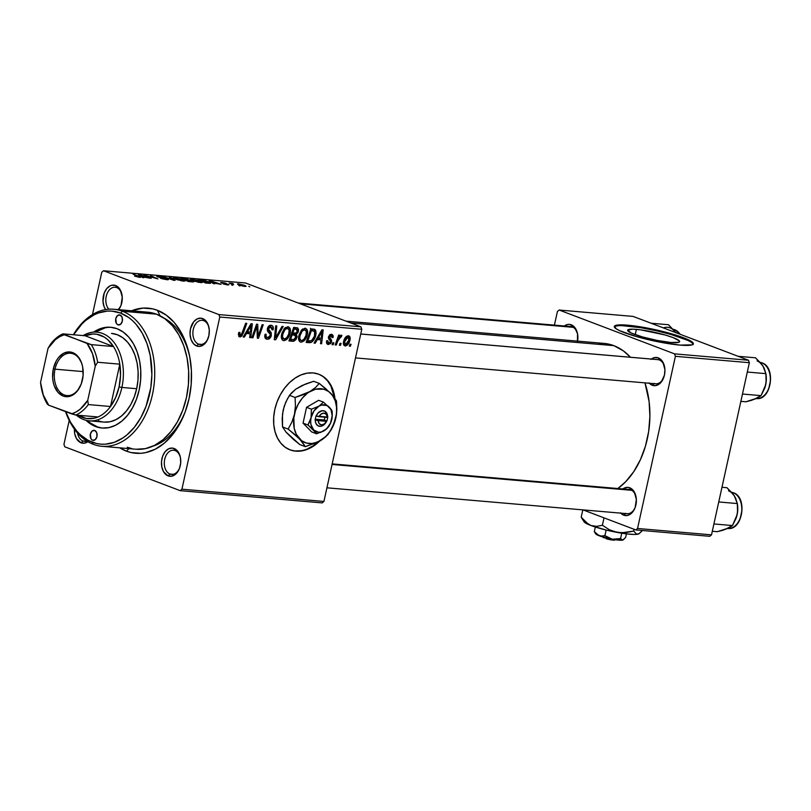 <?xml version="1.0" encoding="UTF-8"?>
<svg xmlns="http://www.w3.org/2000/svg" width="811" height="811" viewBox="0 0 811 811"><rect width="100%" height="100%" fill="white"/><g stroke="black" fill="none" stroke-linecap="round" stroke-linejoin="round"><path stroke-width="1.22" d="M636.392 329.367A26.621 3.7 -167.6 0 1 664.675 334.862A26.621 3.7 -167.6 0 1 679.638 341.634A26.621 3.7 -167.6 0 1 670.9 342.475L657.174 340.438L642.261 336.879L631.181 332.997L627.684 330.097L632.925 329.165L640.518 329.824L665.03 334.963L673.11 337.599L679.415 340.955L678.807 342.303L670.9 342.475A26.621 3.7 -167.6 0 1 642.606 336.981A26.621 3.7 -167.6 0 1 627.643 330.209A26.621 3.7 -167.6 0 1 636.392 329.367L635.236 334.639L636.392 329.367M693.141 344.199A40.459 5.626 12.4 0 0 669.126 333.96A40.459 5.626 12.4 0 0 627.42 325.961L627.592 325.181A40.459 5.626 -167.6 0 1 670.585 333.534A40.459 5.626 -167.6 0 1 693.324 343.823A40.459 5.626 -167.6 0 1 680.034 345.101L659.181 342.009L636.513 336.595L619.685 330.695L616.451 328.972L614.353 326.296L618.266 324.958L633.878 325.87L648.455 328.273L671.113 333.686L683.399 337.69L692.979 342.789L693.273 343.986L692.057 344.837L680.034 345.101A40.459 5.626 -167.6 0 1 637.04 336.747A40.459 5.626 -167.6 0 1 614.302 326.448A40.459 5.626 -167.6 0 1 627.592 325.181L627.42 325.961A40.459 5.626 12.4 0 0 614.312 326.863M289.77 449.76A40.459 29.155 110.8 0 0 295.275 450.967L295.802 451.169A40.459 29.155 -69.2 0 1 290.034 449.862A40.459 29.155 -69.2 0 1 275.831 405.551A40.459 29.155 -69.2 0 1 313.005 372.918A40.459 29.155 -69.2 0 1 318.774 374.226A40.459 29.155 -69.2 0 1 334.913 398.302L333.777 392.423L331.405 386.178L327.989 380.927L323.67 376.872L318.611 374.165L313.005 372.918L307.065 373.172L301.023 374.915L295.123 378.088L289.568 382.569L284.58 388.185L280.363 394.714L277.068 401.901L274.817 409.494L273.702 417.168L273.773 424.66L275.02 431.655L277.403 437.91L280.809 443.161L285.127 447.216L290.196 449.923L295.802 451.169L301.733 450.916L307.774 449.172L313.685 445.989L319.676 441.083A40.459 29.155 -69.2 0 1 295.802 451.169L295.275 450.967A40.459 29.155 110.8 0 0 318.034 441.954M323.143 376.669L327.472 380.724L330.878 385.975L334.304 397.441A40.459 29.155 110.8 0 0 318.51 374.124M118.001 309.609A12.135 8.242 -85.1 0 0 121.163 304.946A12.135 8.242 94.9 0 1 118.001 309.609M118.578 309.721L121.032 305.311L122.248 297.191L120.221 289.77L117.362 286.465L115.628 285.523L116.683 287.601A12.135 8.242 -85.1 0 0 106.839 294.241A12.135 8.242 -85.1 0 0 108.846 309.204A12.135 8.242 94.9 0 1 106.494 295.316A12.135 8.242 94.9 0 1 115.142 287.256A12.135 8.242 94.9 0 1 116.683 287.601A12.135 8.242 94.9 0 1 122.015 295.042A12.135 8.242 -85.1 0 0 116.683 287.601L115.628 285.523A14.162 9.62 94.9 0 1 121.944 294.626A14.162 9.62 94.9 0 1 121.021 305.331A14.162 9.62 94.9 0 1 118.619 309.67M198.563 344.148A12.135 8.242 -85.1 0 0 208.204 338.005A12.135 8.242 94.9 0 1 200.104 344.503A12.135 8.242 94.9 0 1 198.563 344.148L201.675 344.422L198.563 344.148A12.135 8.242 94.9 0 1 193.069 330.553A12.135 8.242 94.9 0 1 202.182 320.315A12.135 8.242 94.9 0 1 203.723 320.669L202.679 318.591A14.162 9.62 94.9 0 1 208.995 327.695A14.162 9.62 94.9 0 1 208.072 338.4A14.162 9.62 94.9 0 1 196.657 345.983L198.563 344.148L196.657 345.983L198.502 346.398L202.263 345.608L204.027 344.432L206.987 340.742L208.843 335.774L209.299 330.259L208.285 325.069L204.413 319.534L200.824 318.176L197.073 318.956L193.707 321.774L190.484 328.8L190.038 334.304L191.051 339.505L193.373 343.6L196.657 345.983A14.162 9.62 94.9 0 1 190.484 328.8A14.162 9.62 94.9 0 1 202.679 318.591L203.723 320.669A12.135 8.242 94.9 0 1 209.066 328.11A12.135 8.242 -85.1 0 0 203.723 320.669A12.135 8.242 -85.1 0 0 193.282 329.418A12.135 8.242 -85.1 0 0 198.563 344.148M170.006 474.06A12.135 8.242 -85.1 0 0 179.647 467.917A12.135 8.242 94.9 0 1 171.537 474.405A12.135 8.242 94.9 0 1 170.006 474.06L173.118 474.323L170.006 474.06A12.135 8.242 94.9 0 1 164.501 460.455A12.135 8.242 94.9 0 1 173.625 450.227A12.135 8.242 94.9 0 1 175.166 450.581L174.112 448.493A14.162 9.62 94.9 0 1 180.427 457.607A14.162 9.62 94.9 0 1 179.505 468.302A14.162 9.62 94.9 0 1 168.09 475.885L170.006 474.06L168.09 475.885L171.831 476.179L177.062 472.691L179.515 468.282L180.691 462.939L180.407 457.475L178.704 452.741L175.845 449.436L172.267 448.077L168.506 448.868L165.15 451.686L162.687 456.096L161.511 461.439L161.805 466.903L163.498 471.637L168.09 475.885A14.162 9.62 94.9 0 1 161.926 458.702A14.162 9.62 94.9 0 1 174.112 448.493L175.166 450.581A12.135 8.242 94.9 0 1 180.498 458.012A12.135 8.242 -85.1 0 0 175.166 450.581A12.135 8.242 -85.1 0 0 164.714 459.33A12.135 8.242 -85.1 0 0 170.006 474.06M82.955 440.991A12.135 8.242 -85.1 0 0 86.807 441.062A12.135 8.242 94.9 0 1 84.496 441.346A12.135 8.242 94.9 0 1 82.955 440.991L86.067 441.255L82.955 440.991A12.135 8.242 94.9 0 1 77.511 433.023A12.135 8.242 -85.1 0 0 82.955 440.991L81.049 442.816L82.955 440.991M87.852 441.711A14.162 9.62 94.9 0 1 81.049 442.816L84.79 443.11L88.419 441.275M625.616 513.343A12.135 8.242 -85.1 0 0 635.266 507.199A12.135 8.242 94.9 0 1 627.156 513.698M332.196 463.902L629.245 489.509A12.135 8.242 94.9 0 1 630.776 489.864A12.135 8.242 94.9 0 1 636.118 497.295A12.135 8.242 -85.1 0 0 630.776 489.864L629.731 487.776A14.162 9.62 94.9 0 1 636.047 496.89A14.162 9.62 94.9 0 1 635.125 507.595A14.162 9.62 94.9 0 1 623.71 515.167L625.403 513.545L623.71 515.167L627.45 515.461L629.316 514.803L632.681 511.984L635.135 507.564L636.351 499.454L634.324 492.024L631.465 488.729L627.886 487.36L624.125 488.151L622.361 489.327M298.326 303.05L570.762 326.539A12.135 8.242 94.9 0 1 572.292 326.894A12.135 8.242 94.9 0 1 577.635 334.325A12.135 8.242 -85.1 0 0 572.292 326.894L571.248 324.805A14.162 9.62 94.9 0 1 577.564 333.919A14.162 9.62 94.9 0 1 577.584 341.117M654.183 383.441A12.135 8.242 -85.1 0 0 663.824 377.297A12.135 8.242 94.9 0 1 655.714 383.785M360.753 333.99L657.802 359.608A12.135 8.242 94.9 0 1 659.343 359.962A12.135 8.242 94.9 0 1 664.675 367.393A12.135 8.242 -85.1 0 0 659.343 359.962L658.289 357.874A14.162 9.62 94.9 0 1 664.604 366.988A14.162 9.62 94.9 0 1 663.682 377.683A14.162 9.62 94.9 0 1 652.267 385.266L653.97 383.644L652.267 385.266L656.008 385.56L661.239 382.072L664.462 375.057L664.908 369.552L662.881 362.122L660.022 358.817L658.289 357.874L654.548 357.58L650.919 359.425M152.691 446.263A66.755 45.335 -85.1 0 0 185.496 411.005A66.755 45.335 94.9 0 1 152.691 446.263M190.038 358.32A66.755 45.335 -85.1 0 0 163.751 317.963A66.755 45.335 94.9 0 1 190.038 358.32M126.374 451.129L129 448.625L126.374 451.129L131.078 452.548L140.739 453.308L145.615 452.629L155.205 449.223L164.278 443.181L172.5 434.737L179.535 424.214L185.131 412.029L189.054 398.627L191.173 384.546L191.386 370.313L189.703 356.475L186.185 343.58L180.954 332.104L174.223 322.494L166.255 315.124L157.344 310.268A72.818 49.461 94.9 0 1 189.825 357.114A72.818 49.461 94.9 0 1 185.08 412.16A72.818 49.461 94.9 0 1 126.374 451.129A72.818 49.461 94.9 0 1 119.754 447.824L126.374 451.129M160.142 315.824L157.344 310.268L152.64 308.849L142.979 308.099L131.575 310.785A72.818 49.461 94.9 0 1 157.344 310.268L160.142 315.824M598.66 343.357L603.789 343.377L613.826 345.648A76.863 52.208 -85.1 0 1 630.482 357.245L623.223 350.768L613.826 345.648L350.747 322.96L613.826 345.648A76.863 52.208 -85.1 0 0 604.083 343.408L345.983 321.146M323.934 501.441L181.928 489.195L219.781 317.03L361.787 329.276L323.934 501.441L322.2 502.901L180.184 490.655L322.2 502.901L323.934 501.441L361.787 329.276L360.905 326.823L245.551 282.998L103.534 270.752L218.899 314.577L360.905 326.823L361.787 329.276L219.781 317.03L181.928 489.195L180.184 490.655L64.819 446.831L180.184 490.655L181.928 489.195L323.934 501.441M333.169 344.746L333.858 342.82L332.753 342.718L332.094 344.655L333.169 344.746L332.196 344.381L333.169 344.746L333.858 342.82L332.753 342.718L332.094 344.655L333.169 344.746M340.438 345.374L341.117 343.438L340.012 343.347L339.363 345.283L340.438 345.374L339.454 344.999L340.438 345.374L341.117 343.438L340.012 343.347L339.363 345.283L340.438 345.374M301.053 342.161L304.186 340.752L306.953 335.967L307.41 330.401L305.483 328.252L301.945 329.58L299.229 334.325L298.722 339.779L299.634 341.532L301.053 342.161C304.287 341.472 306.376 338.947 307.318 334.598C308.15 331.131 307.41 329.002 305.078 328.191L301.55 329.996L298.803 335.936C298.042 339.302 298.793 341.38 301.053 342.161L300.415 342.019M315.236 343.205L317.334 339.576L321.004 339.89L320.538 343.661L321.612 343.752L323.204 329.935L321.896 329.824L314.07 343.104L315.236 343.205L314.232 342.82L315.236 343.205L317.334 339.576L321.004 339.89L320.538 343.661L321.612 343.752L323.204 329.935L321.896 329.824L314.07 343.104L315.236 343.205M297.728 327.968L293.694 327.391L288.929 340.934L293.704 341.269L296.005 339.545L297.11 336.423L296.309 334.416L298.174 332.196L298.56 329.286L297.404 327.816L293.694 327.391L288.929 340.934L293.075 341.289L289.304 339.86L293.075 341.289L296.998 337.285L296.309 334.416L298.468 331.192L297.444 327.837M275.659 339.789L283.191 326.488L282.035 326.387L275.578 337.792L276.794 325.931L275.71 325.84L274.29 339.677L275.659 339.789L274.331 339.282L275.659 339.789L283.191 326.488L282.035 326.387L275.578 337.792L276.794 325.931L275.71 325.84L274.29 339.677L275.659 339.789M240.33 335.298L239.58 333.544L238.586 333.169L239.58 333.544L239.944 332.358L238.819 332.449L238.738 336.332L240.451 336.859L242.002 335.845L246.777 323.346L245.682 323.254L241.333 334.862L239.894 335.136L239.944 332.358L238.819 332.449L238.454 333.686L239.904 336.889L243.28 333.27L246.777 323.346L245.682 323.254L242.307 332.845L240.33 335.298L238.312 334.568M252.9 337.832L256.894 326.346L257.33 338.207L258.466 338.309L263.23 324.765L262.135 324.674L258.131 336.17L257.726 324.288L256.59 324.187L251.815 337.731L252.9 337.832L251.917 337.457L252.9 337.832L256.894 326.346L257.33 338.207L258.466 338.309L263.23 324.765L262.135 324.674L258.131 336.17L257.726 324.288L256.59 324.187L251.815 337.731L252.9 337.832M244.364 337.092L246.463 333.463L250.133 333.787L249.666 337.548L250.741 337.64L252.333 323.822L251.025 323.711L243.199 336.991L244.364 337.092L243.361 336.707L244.364 337.092L246.463 333.463L250.133 333.787L249.666 337.548L250.741 337.64L252.333 323.822L251.025 323.711L243.199 336.991L244.364 337.092M270.692 326.853L268.705 326.103L270.692 326.853L272.05 329.834L273.226 329.489L272.192 329.094L273.226 329.489C273.631 326.985 272.912 325.576 271.077 325.262C269.262 325.181 268.025 326.316 267.377 328.648L267.934 331.74L270.235 334.314L270.245 335.541L267.64 337.65L264.802 335.855L265.978 336.301L266.038 334.7L265.065 334.335L266.14 334.254L265.035 334.335C264.356 337.264 265.085 338.907 267.214 339.241L269.749 338.359L271.249 335.906L271.259 332.824L268.421 328.992L269.353 327.208L270.874 326.884L272.121 328.05L272.05 329.834L273.155 329.793L273.013 326.539L271.655 325.363L268.786 326.032L267.295 329.084L267.731 331.446L270.235 334.314L269.86 336.494L268.421 337.599L267.103 337.548L266.018 336.464L266.14 334.254L265.035 334.335L265.025 337.792L267.214 339.241C269.211 339.302 270.59 338.045 271.35 335.501L268.471 328.648L271.168 326.965M283.84 340.681L286.972 339.272L289.74 334.477L290.196 328.921L288.27 326.772L284.732 328.09L282.015 332.845L281.508 338.288L282.421 340.042L283.84 340.681C287.074 339.981 289.162 337.467 290.105 333.108C290.936 329.651 290.196 327.512 287.864 326.711L284.337 328.506L281.589 334.446C280.829 337.822 281.579 339.9 283.84 340.681L283.201 340.539M331.01 335.501L329.509 334.933L331.01 335.501L332.013 337.579L333.128 337.498L332.074 337.102L333.128 337.498L331.334 334.264L328.455 336.9L330.513 341.877L328.769 343.286L327.766 340.661L326.651 340.742L326.468 341.948L326.894 343.712L327.938 344.432L330.787 343.54L331.628 340.407L329.54 336.981L331.162 335.521L332.013 337.579L333.128 337.498L333.128 335.683L332.236 334.517L329.986 334.568L328.455 336.9L328.607 338.775L330.482 340.985L330.259 342.526L328.384 343.195L327.766 340.661L326.61 340.924C326.215 343.094 326.823 344.3 328.445 344.523L331.618 341.857L331.476 340.002L329.509 337.589L331.364 335.582L329.56 334.892M314.769 329.388L310.907 328.871L306.142 342.414L311.627 342.191L315.165 337.325L316.118 333.341L315.682 330.3L314.465 329.266L310.907 328.871L306.142 342.414L309.214 342.688L306.426 341.624L309.214 342.688L310.948 342.495C313.512 341.005 315.155 338.511 315.854 335.014L314.556 329.296M345.243 345.973L347.321 345.162L349.318 342.181L350.139 337.883L348.902 335.855L346.216 336.535L344.199 339.647L343.418 343.945L345.243 345.973C347.716 345.405 349.288 343.459 349.957 340.113C350.534 337.7 349.997 336.241 348.355 335.734C345.821 336.281 344.219 338.299 343.56 341.786C343.043 344.128 343.611 345.527 345.243 345.973L344.716 345.851M336.291 345.02L338.836 338.44L340.123 336.869L341.137 337.062L341.918 335.541L341.451 335.166L339.018 337.204L339.748 335.166L338.653 335.075L335.196 344.928L336.291 345.02L335.298 344.645L336.291 345.02L337.711 341.086L341.918 335.541L341.259 335.115L339.018 337.204L339.748 335.166L338.653 335.075L335.196 344.928L336.291 345.02M350.382 346.236L351.072 344.3L349.967 344.209L349.308 346.145L350.382 346.236L349.409 345.861L350.382 346.236L351.072 344.3L349.967 344.209L349.308 346.145L350.382 346.236M199.82 280.991L202.233 282.532L198.239 282.269L190.473 279.298L198.208 280.424L190.473 279.389L193.119 280.809L200.641 282.623L202.304 282.431L199.82 280.991M213.435 282.958L214.662 283.799L213.496 283.698L209.126 280.626L210.444 280.738L221.038 284.347L213.435 282.958L221.038 284.347L210.444 280.738L209.126 280.626L213.496 283.698L214.662 283.799L213.435 282.958L213.303 283.556L213.435 282.958M139.492 277.352L134.606 276.095L139.016 276.865L132.923 274.057L140.121 276.916L140.516 277.291L139.492 277.352C140.83 277.403 140.82 277.149 139.451 276.592L132.923 274.057L138.174 276.419L134.606 276.095L139.492 277.352C140.83 277.403 140.82 277.149 139.451 276.592L139.289 277.332L139.451 276.592M167.36 278.964L168.374 279.633L167.107 279.734L161.835 278.72L166.853 279.136L158.358 277.098L156.726 276.369L157.628 276.156L162.585 277.058L158.713 276.946L167.36 278.964L158.713 276.946L164.035 277.544L158.155 276.196C156.411 276.064 156.259 276.287 157.689 276.875L166.367 278.903L160.487 278.254L166.802 279.704C168.698 279.846 168.881 279.602 167.36 278.964L167.188 279.734L167.36 278.964C168.881 279.602 168.698 279.846 166.802 279.704L166.914 279.237M170.432 277.291L175.085 280.383L173.716 280.271L162.95 276.642L173.26 279.846L169.276 277.19L170.432 277.291L169.276 277.19L173.26 279.846L162.95 276.642L173.716 280.271L175.085 280.383L170.432 277.291L170.3 277.879L170.432 277.291M182.607 279.501L185.09 280.961L181.552 280.88L173.26 277.818L180.995 278.943L173.26 277.909L175.906 279.329L183.428 281.143L185.09 280.951L182.607 279.501M248.754 286.354L249.818 286.83L248.754 286.354M189.48 280.241L185.172 278.609L180.934 278.193L188.355 281.529L192.501 281.883C194.153 281.964 194.194 281.691 192.633 281.062L192.45 281.883L192.633 281.062L193.464 281.904L188.355 281.529L180.934 278.193L186.124 278.781L189.754 280.13M142.564 276.845L143.79 277.686L142.624 277.585L138.265 274.513L139.573 274.625L150.167 278.234L142.564 276.845L150.167 278.234L139.573 274.625L138.265 274.513L142.624 277.585L143.79 277.686L142.564 276.845L142.432 277.453L142.564 276.845M147.835 276.389L151.241 278.325L143.831 275L155.722 278.305L150.461 275.568L157.892 278.903L146 275.598L157.892 278.903L150.461 275.568L155.722 278.305L143.831 275L151.241 278.325L147.835 276.389M228.023 284.985L223.684 284.083L227.83 284.489L220.653 282.471L224.637 282.907L226.218 283.394L222.224 282.948L228.996 284.62L228.023 284.985L228.631 284.468L222.315 282.978L226.218 283.394L221.748 282.41L221.383 282.938L227.638 284.408L223.197 283.901L228.023 284.985L228.631 284.468M210.079 283.343C211.154 283.1 210.485 282.532 208.082 281.64L198.148 279.683L205.568 283.019L210.079 283.343L205.568 283.019L198.148 279.683L205.436 280.768L210.688 283.14M238.758 283.88L238.566 284.773L238.758 283.88C236.893 283.87 237.177 284.306 239.61 285.208L244.831 286.435C246.625 286.435 246.362 286.009 244.06 285.158L246.068 286.313L243.553 286.263L237.481 283.962L244.06 285.158L237.471 284.002M238.799 285.492L239.863 285.969L238.799 285.492M233.588 284.651L229.219 283.09L232.635 283.424L233.254 283.789L232.128 283.87L233.588 284.651L232.635 283.424L229.219 283.09L233.588 284.651M231.54 284.874L232.605 285.35L231.54 284.874M63.937 444.377L69.209 420.443L63.937 444.377L64.819 446.831L63.937 444.377M92.474 314.587L101.791 272.212L103.534 270.752L218.899 314.577L219.781 317.03L218.899 314.577L360.905 326.823L245.551 282.998L103.534 270.752L101.791 272.212L92.474 314.587M711.511 534.855L637.547 528.478L675.391 356.313L749.364 362.699L711.511 534.855L709.767 536.314L635.804 529.938L709.767 536.314L711.511 534.855L749.364 362.699L748.482 360.236L633.117 316.412L559.154 310.035L674.519 353.86L748.482 360.236L749.364 362.699L675.391 356.313L637.547 528.478L635.804 529.938L583.028 509.886L635.804 529.938L637.547 528.478L711.511 534.855M554.41 325.13L557.41 311.495L559.154 310.035L674.519 353.86L675.391 356.313L674.519 353.86L748.482 360.236L633.117 316.412L559.154 310.035L557.41 311.495L554.41 325.13M648.982 382.893L652.267 385.266A14.162 9.62 94.9 0 1 649.307 383.238M577.412 341.989L577.533 333.797L574.533 327.188L572.982 325.748L569.393 324.39L567.507 324.512L563.878 326.357M620.425 512.795L623.71 515.167A14.162 9.62 94.9 0 1 620.739 513.14M617.81 488.526L625.616 481.785L633.705 471.728L640.406 459.675L645.455 446.111L648.658 431.533L649.895 416.519L649.114 401.638L644.968 382.863A76.863 52.208 -85.1 0 1 617.81 488.526M74.47 428.37L74.754 433.834L76.457 438.569L81.049 442.816A14.162 9.62 94.9 0 1 74.419 429.141M115.628 285.523L111.888 285.229L110.022 285.888L106.657 288.706L104.203 293.126L102.987 301.236L104.001 306.436L105.592 309.589A14.162 9.62 94.9 0 1 104.467 292.467A14.162 9.62 94.9 0 1 115.628 285.523M651.385 359.05A14.162 9.62 94.9 0 1 658.289 357.874L659.343 359.962A12.135 8.242 -85.1 0 0 657.204 359.587M564.344 325.981A14.162 9.62 94.9 0 1 571.248 324.805L572.292 326.894M622.828 488.962A14.162 9.62 94.9 0 1 629.731 487.776L630.776 489.864M192.501 281.883C194.153 281.964 194.194 281.691 192.633 281.062M187.635 279.44L182.81 279.035L187.635 279.44L188.233 280.292L185.121 280.079L188.324 279.876M191.528 280.961L186.074 280.109L188.578 281.235L185.993 280.464L191.528 280.961L191.538 281.802L188.507 281.539L192.126 281.458L191.528 280.961L191.609 281.478M183.458 281.143L182.11 279.643L175.987 278.051L181.431 279.369C183.783 280.251 184.117 280.707 182.434 280.738L176.96 279.704L174.811 278.244L175.987 278.051L174.821 278.183L174.943 277.646L174.679 278.832M182.434 280.738L174.811 278.244M166.367 278.903L165.799 279.308M158.155 276.196L157.983 276.977L158.155 276.196C156.411 276.064 156.259 276.287 157.689 276.875M138.174 276.419L138.488 276.946M139.421 275.334L139.573 274.625L139.421 275.334M142.077 276.49L140.79 275.578L140.648 276.196L139.776 274.939L139.654 275.497L139.776 274.939L145.017 276.744L142.077 276.49L141.945 277.109L142.077 276.49L145.017 276.744L139.776 274.939L142.077 276.49M221.748 282.41L221.383 282.938M210.292 281.447L210.444 280.738L210.292 281.447M212.948 282.603L211.661 281.691L211.519 282.309L210.647 281.052L210.525 281.61L210.647 281.052L215.888 282.857L212.948 282.603L212.817 283.221L212.948 282.603L215.888 282.857L210.647 281.052L212.948 282.603M205.791 282.715L200.104 280.16L206.947 281.529L209.167 282.765L205.72 283.029L209.106 282.836L208.194 282.046L200.104 280.16L205.791 282.715M192.045 279.633L192.156 279.126L192.045 279.633M200.672 282.623L200.783 282.076L199.648 282.228L200.641 281.853L198.107 280.657L192.025 279.734L198.644 280.859C200.996 281.731 201.331 282.187 199.648 282.228L194.174 281.184L192.025 279.734L191.893 280.312L192.025 279.683L191.893 280.312M199.648 282.228L192.025 279.734M244.831 286.435L246.068 286.293M240.583 285.259C238.799 284.61 238.454 284.255 239.549 284.195L242.986 285.066C244.689 285.695 245.023 286.04 243.999 286.121L240.522 285.523L244.669 286.06L241.414 284.549L238.839 284.245L240.583 285.259M238.687 284.833L239.549 284.195M244.598 286.415L243.999 286.121M231.936 284.316L232.504 283.657M256.884 329.144L257.999 329.57L256.884 329.144M257.057 333.017L258.172 333.443L257.057 333.017M257.199 335.815L258.131 336.17L257.199 335.815M257.31 337.873L258.466 338.309L257.31 337.873M255.962 325.992L256.894 326.346L255.962 325.992M254.836 329.185L255.85 329.57L254.836 329.185M249.697 337.244L250.741 337.64L249.697 337.244M246.017 332.216L250.133 333.787L246.017 332.216M245.49 333.098L246.463 333.463L245.49 333.098M247.406 331.922L249.727 327.979L248.734 327.603L249.727 327.979L251.197 325.252L250.315 324.917L251.197 325.252L250.335 332.165L246.412 331.537L247.406 331.922L251.197 325.252L250.335 332.165L247.406 331.922M242.286 332.895L243.28 333.27L242.286 332.895M238.921 336.514L239.904 336.889L238.921 336.514M239.377 336.778L239.904 336.889M266.322 339.049L267.214 339.241M267.64 337.65L264.791 336.666M271.807 325.414L271.077 325.262M267.468 328.273L268.471 328.648L267.468 328.273M267.265 329.398L268.603 329.905L267.265 329.398M267.326 330.422L270.154 331.496L267.326 330.422M270.316 335.105L271.35 335.501L270.316 335.105M274.899 333.757L276.004 334.173L274.899 333.757M274.524 337.386L275.578 337.792L274.524 337.386M288.534 326.853L287.864 326.711M289.091 332.723L290.105 333.108L289.091 332.723M287.479 328.303L289.111 329.905L288.777 333.95L286.699 337.812L283.992 339.039L282.492 336.849L282.998 333.26L284.955 329.641L287.479 328.303C289.111 328.901 289.639 330.422 289.061 332.875C288.371 336.291 286.78 338.359 284.266 339.079C282.644 338.501 282.106 337.011 282.644 334.608L281.64 334.223L282.644 334.608L284.955 329.641L283.789 329.195L284.955 329.641L287.479 328.303L285.391 327.512L287.935 328.404L285.462 327.462M284.266 339.079L281.468 338.086M297.444 330.807L298.468 331.192L297.444 330.807M293.531 333.362L296.309 334.416L293.531 333.362M291.666 333.159L291.859 333.939M294.464 335.065L295.924 337.153L294.91 339.049L293.491 339.657L289.588 339.069L290.571 339.444L292.183 334.872L295.457 335.318L295.974 336.93L296.998 337.285L295.974 336.9L293.673 339.637L290.571 339.444L292.183 334.872L291.19 334.497L294.464 335.065L291.402 333.909L295.265 335.237L291.443 333.777M291.869 334.436L291.524 332.915M296.066 329.225L297.455 330.33L296.37 333.027L292.741 333.291L294.221 329.063L296.066 329.225L297.384 331.162L296.37 333.027L291.747 332.915L292.741 333.291L294.221 329.063L293.237 328.688L296.066 329.225L293.4 328.212L296.877 329.378L293.45 328.08M328.769 343.286L326.478 342.475M332.013 334.406L331.334 334.264M328.597 336.403L329.58 336.778L328.597 336.403M328.404 337.173L329.509 337.589L328.404 337.173M328.374 337.852L330.209 338.552L328.374 337.852M328.708 338.947L331.476 340.002L328.708 338.947M330.564 341.461L331.618 341.857L330.564 341.461M327.198 344.046L328.445 344.523L327.198 344.046M327.756 344.371L328.445 344.523M320.568 343.357L321.612 343.752L320.568 343.357M316.878 338.329L321.004 339.89L316.878 338.329M316.361 339.211L317.334 339.576L316.361 339.211M318.277 338.025L320.598 334.091L319.605 333.706L320.598 334.091L322.068 331.364L321.186 331.03L322.068 331.364L321.207 338.278L317.283 337.65L318.277 338.025L322.068 331.364L321.207 338.278L318.277 338.025M314.84 334.629L315.854 335.014L314.84 334.629M306.68 340.884L310.948 342.495L306.68 340.884M310.866 329.722L310.431 328.303M307.785 340.934L311.434 330.553L310.451 330.178L313.005 330.685L310.593 329.773L314.313 331.03L314.8 334.831C313.979 338.876 312.103 340.944 309.173 341.046L306.801 340.549L307.785 340.934L311.434 330.553L314.709 331.476L314.425 336.23L311.617 340.579L307.785 340.934M305.747 328.333L305.078 328.191M306.305 334.213L307.318 334.598L306.305 334.213M304.693 329.793L306.325 331.385L305.99 335.43L303.912 339.302L302.331 340.448L300.932 340.427L299.705 338.329L300.212 334.74L302.168 331.121L304.693 329.793C306.325 330.381 306.852 331.912 306.274 334.355C305.585 337.771 303.993 339.85 301.479 340.569C299.857 339.991 299.32 338.501 299.857 336.089L298.853 335.713L299.857 336.089L302.168 331.121L301.003 330.675L302.168 331.121L304.693 329.793L302.604 329.002L305.149 329.895L302.665 328.952M301.479 340.569L298.681 339.576M338.44 339.241L338.592 338.714M348.933 339.718L349.957 340.113L348.933 339.718M348.041 336.97L349.044 338.542L348.395 341.553L346.723 344.219L345.172 344.634L344.614 341.968L346.287 338.005L348.041 336.97L348.882 340.012L345.527 344.726L344.665 341.725L343.661 341.34L344.665 341.725L348.041 336.97L346.429 336.362L348.274 337.021L346.459 336.332M345.527 344.726L343.418 343.976M338.045 336.829L339.018 337.204L338.045 336.829M341.918 335.541L341.259 335.115M336.687 340.691L337.711 341.086L336.687 340.691M313.005 330.685L314.313 331.03M295.275 450.967L301.216 450.713M307.247 448.97L313.158 445.797L318.713 441.316M687.779 340.367L670.94 334.467L656.028 330.685L640.741 327.695L622.159 325.657M618.104 325.748L615.407 326.225M692.807 343.58L691.013 342.09M92.596 440.241L93.894 440.363L91.978 439.907L90.954 438.731L90.396 434.108L92.109 431.016L94.745 430.469A5.059 3.437 94.9 0 1 97.036 436.125A5.059 3.437 94.9 0 1 93.235 440.393A5.059 3.437 94.9 0 1 92.596 440.241A5.059 3.437 94.9 0 1 90.305 434.584A5.059 3.437 94.9 0 1 94.106 430.317A5.059 3.437 94.9 0 1 94.745 430.469L96.742 432.78L96.945 436.602L95.222 439.694L92.596 440.241M117.97 324.816L119.268 324.927L117.352 324.481L116.328 323.305L115.77 318.682L117.494 315.591L120.119 315.033A5.059 3.437 94.9 0 1 122.41 320.7A5.059 3.437 94.9 0 1 118.609 324.968A5.059 3.437 94.9 0 1 117.97 324.816A5.059 3.437 94.9 0 1 115.679 319.149A5.059 3.437 94.9 0 1 119.481 314.891A5.059 3.437 94.9 0 1 120.119 315.033L122.126 317.344L122.329 321.176L120.606 324.268L117.97 324.816M90.893 423.312L97.087 426.677L95.607 426.556L102.206 428.036L108.968 427.59L115.628 425.228L121.924 421.031L127.631 415.171L132.517 407.862L136.4 399.397L139.127 390.091L140.597 380.308L140.749 370.424L139.583 360.824L137.14 351.862L133.511 343.894L128.837 337.214L123.302 332.104L117.108 328.729A50.566 34.346 94.9 0 0 110.701 327.259L110.701 327.259A50.566 34.346 94.9 0 0 93.579 332.135L103.747 327.685L110.509 327.238L117.108 328.729A50.566 34.346 94.9 0 1 140.009 385.377A50.566 34.346 94.9 0 1 102.014 428.026A50.566 34.346 94.9 0 1 95.607 426.556L97.087 426.677A50.566 34.346 -85.1 0 0 102.754 428.076M101.933 446.293L135.954 449.223A68.773 46.714 -85.1 0 0 187.625 391.226A68.773 46.714 -85.1 0 0 156.482 314.181L122.461 311.252A68.773 46.714 94.9 0 1 153.603 388.287A68.773 46.714 94.9 0 1 101.933 446.293A68.773 46.714 94.9 0 1 93.214 444.286A68.773 46.714 94.9 0 1 65.549 411.593A68.773 46.714 -85.1 0 0 93.214 444.286L92.16 442.198A66.755 45.335 94.9 0 1 65.721 411.653L70.516 422.196L76.69 430.996L80.218 434.655L87.993 440.282L96.468 443.505L100.878 444.164L105.329 444.195L114.229 442.33L122.826 437.97L126.911 434.909L134.444 427.174L140.891 417.533L146.021 406.352L150.805 387.668L151.88 374.631L150.217 355.441L146.984 343.611L142.199 333.088L136.025 324.278L132.497 320.629L128.716 317.527L120.555 313.076L122.461 311.252A68.773 46.714 -85.1 0 0 73.355 334.75A68.773 46.714 94.9 0 1 113.743 309.244A68.773 46.714 94.9 0 1 122.461 311.252L156.482 314.181A68.773 46.714 -85.1 0 0 147.764 312.184L113.743 309.244M73.578 334.771A66.755 45.335 94.9 0 1 120.555 313.076L111.837 311.11L107.387 311.089L98.486 312.955L94.127 314.83L85.804 320.365L81.921 323.984L73.578 334.771M111.665 333.433A44.504 30.22 94.9 0 1 117.301 334.73A44.504 30.22 94.9 0 1 137.444 384.576A44.504 30.22 94.9 0 1 104.011 422.105A44.504 30.22 94.9 0 1 98.374 420.808M95.607 426.556L89.413 423.18L85.976 420.291A50.566 34.346 94.9 0 0 95.607 426.556M136.207 449.243L145.402 448.635L154.465 445.421L163.031 439.714L170.797 431.736L177.447 421.801L182.718 410.285L186.429 397.633L188.426 384.333L188.639 370.891L187.047 357.823L183.722 345.638L178.785 334.801L172.429 325.728L164.897 318.764L156.482 314.181L147.511 312.164M127.236 447.216L131.676 448.564M93.214 444.286A68.773 46.714 -85.1 0 0 152.407 394.704A68.773 46.714 -85.1 0 0 122.461 311.252L120.555 313.076A66.755 45.335 94.9 0 1 149.619 394.075A66.755 45.335 94.9 0 1 92.16 442.198L93.214 444.286M105.227 327.816L95.333 332.084A50.566 34.346 -85.1 0 1 111.442 327.33M111.492 333.412L117.301 334.73L122.745 337.69L127.621 342.201L131.727 348.071L134.92 355.086L137.079 362.963L138.103 371.418L137.971 380.116L136.674 388.722L134.281 396.914L130.865 404.365L126.557 410.792L121.538 415.952L115.993 419.642L110.134 421.73L104.183 422.115M87.689 420.645A50.566 34.346 -85.1 0 0 97.087 426.677M300.293 303.79L573.205 327.33L300.293 303.79M680.094 334.264A18.207 12.368 -85.1 0 0 674.772 329.742L673.404 329.631L674.772 329.742A1.216 0.872 -69.2 0 1 674.955 329.793A1.216 0.872 110.8 0 0 674.772 329.742A18.207 12.368 -85.1 0 0 673.12 329.296M675.877 332.855L668.477 324.735L651.081 323.234L668.477 324.735L674.62 331.182M675.705 332.591A19.687 13.371 -85.1 0 0 663.368 327.908M631.688 490.3L332.064 464.46L631.688 490.3M735.445 497.741L732.83 493.727L726.96 487.715L721.962 487.279L726.96 487.715L734.36 495.825A19.687 13.371 -85.1 0 0 728.542 490.848M733.6 492.865A1.216 0.872 110.8 0 0 733.256 492.723A18.207 12.368 94.9 0 1 741.599 512.359A18.207 12.368 94.9 0 1 728.846 528.488M727.903 528.478A18.207 12.368 -85.1 0 0 741.507 513.049A18.207 12.368 -85.1 0 0 733.256 492.723L731.887 492.601L733.256 492.723A18.207 12.368 -85.1 0 0 731.603 492.277M733.103 494.152L735.536 497.863L737.3 503.56L718.739 501.958L737.3 503.56L737.736 509.034L737.108 514.742L732.465 525.548L728.937 527.991L722.591 530.333L717.289 531.692L712.301 531.266L717.289 531.692L728.795 527.951M713.903 523.947L732.465 525.548L713.903 523.947M736.023 518.442L737.554 512.217L737.311 503.479M725.369 529.34L732.465 525.548L736.033 518.401A19.687 13.371 -85.1 0 0 737.108 514.742A19.687 13.371 -85.1 0 0 737.321 503.519L737.584 511.863L736.317 517.6M741.436 504.756L741.822 507.98M741.771 511.305L740.362 517.712M733.256 492.723A1.216 0.872 -69.2 0 1 733.438 492.764C747.803 497.153 742.724 530.698 727.822 528.468M734.36 495.825L737.3 503.56M658.4 359.689L360.743 334.02L658.4 359.689M764.003 367.829L761.397 363.825L755.517 357.803L738.122 356.303L755.517 357.803L762.918 365.923A19.687 13.371 -85.1 0 0 757.099 360.946M762.168 362.953A1.216 0.872 110.8 0 0 761.813 362.811A18.207 12.368 94.9 0 1 770.156 382.457A18.207 12.368 94.9 0 1 757.413 398.586M756.47 398.566A18.207 12.368 -85.1 0 0 770.065 383.147A18.207 12.368 -85.1 0 0 761.813 362.811L760.454 362.699L761.813 362.811A18.207 12.368 -85.1 0 0 760.16 362.365M761.661 364.251L764.094 367.961L765.868 373.648L747.306 372.046L765.868 373.648L766.294 379.132L765.675 384.84L761.032 395.636L757.494 398.079L751.148 400.431L745.846 401.79L740.859 401.354L745.846 401.79L757.362 398.049M742.47 394.034L761.032 395.636L742.47 394.034M764.58 388.53L766.111 382.305L765.878 373.567M753.926 399.438L761.032 395.636L764.601 388.489A19.687 13.371 -85.1 0 0 765.675 384.84A19.687 13.371 -85.1 0 0 765.878 373.607L766.142 381.961L764.874 387.699M769.994 374.844L770.389 378.078M770.338 381.393L768.929 387.81M761.813 362.811A1.216 0.872 -69.2 0 1 761.995 362.862C776.36 367.251 771.281 400.796 756.379 398.556M762.918 365.923L765.868 373.648M55.016 369.167A21.238 14.426 -85.1 0 0 62.852 394.288A21.238 14.426 -85.1 0 0 81.303 383.796A21.238 14.426 94.9 0 1 66.958 395.565A21.238 14.426 94.9 0 1 55.016 369.167L83.188 371.6L55.016 369.167A21.238 14.426 94.9 0 1 70.608 353.241A21.238 14.426 94.9 0 1 82.732 367.292A21.238 14.426 -85.1 0 0 69.097 353.231A21.238 14.426 -85.1 0 0 55.016 369.167L53.344 368.792L55.016 369.167M82.448 379.852A22.455 15.247 94.9 0 1 81.222 384.019A22.455 15.247 94.9 0 1 61.707 395.383A22.455 15.247 94.9 0 1 53.344 368.792L56.283 360.905L58.453 357.661L63.785 353.201L69.736 351.944L75.423 354.103L77.876 356.374L81.566 362.882L82.651 366.856L83.097 375.513L81.242 383.978L77.339 390.983L74.815 393.588L69.057 396.508L66.056 396.701L63.126 396.042L57.916 392.271L54.236 385.772L53.141 381.788L52.624 377.531L53.344 368.792A22.455 15.247 94.9 0 1 68.317 351.933A22.455 15.247 94.9 0 1 82.681 367.048A22.455 15.247 94.9 0 1 82.448 379.852M113.489 346.54A42.476 28.851 94.9 0 1 119.815 364.169A42.476 28.851 94.9 0 1 119.095 386.827L121.883 387.445A44.504 30.22 -85.1 0 0 114.341 342.81A44.504 30.22 -85.1 0 0 83.138 335.592A44.504 30.22 94.9 0 1 96.864 332.155A44.504 30.22 94.9 0 1 121.883 387.445L136.674 388.722L121.883 387.445A44.504 30.22 94.9 0 1 89.22 420.828A44.504 30.22 94.9 0 1 76.285 415.09A44.504 30.22 -85.1 0 0 121.883 387.445L119.095 386.827L120.504 375.463L119.815 364.169L110.509 406.493L115.679 397.42L119.095 386.827A42.476 28.851 94.9 0 1 110.509 406.493A42.476 28.851 94.9 0 1 97.999 416.966A42.476 28.851 94.9 0 1 78.272 415.262L86.331 418.486L94.137 418.243L97.999 416.966A42.476 28.851 -85.1 0 0 110.509 406.493L88.318 404.577L87.74 400.34L95.242 366.237L97.624 362.253L119.815 364.169L110.509 406.493L88.318 404.577A42.476 28.851 94.9 0 1 75.808 415.05L97.999 416.966L75.808 415.05A42.476 28.851 -85.1 0 0 88.318 404.577L87.74 400.34L95.242 366.237L92.515 353.697L87.071 343.448L62.944 333.848L85.125 335.764A42.476 28.851 94.9 0 1 113.489 346.54L107.63 339.566L104.224 337.062L96.803 334.244L92.91 333.98L85.125 335.764L113.489 346.54L91.298 344.624L64.211 334.771L59.71 336.666L55.442 339.616L48.052 348.304L40.55 382.417L43.277 394.947L48.721 405.196L75.808 415.05L71.581 413.884L76.082 411.988L80.35 409.038L87.74 400.34A40.459 27.473 94.9 0 1 71.581 413.884L48.721 405.196A40.459 27.473 94.9 0 1 41.249 387.435A40.459 27.473 94.9 0 1 40.55 382.417L48.052 348.304A40.459 27.473 94.9 0 1 64.211 334.771L62.944 333.848L85.125 335.764L113.489 346.54L91.298 344.624A42.476 28.851 94.9 0 1 97.624 362.253L119.815 364.169A42.476 28.851 -85.1 0 0 113.489 346.54M50.434 344.33L48.052 348.304L50.434 344.33A42.476 28.851 94.9 0 1 62.944 333.848A42.476 28.851 -85.1 0 0 50.434 344.33M41.249 387.435L41.402 388.216A42.476 28.851 -85.1 0 0 47.454 404.284L48.721 405.196L47.454 404.284A42.476 28.851 94.9 0 1 41.32 387.82M97.624 362.253A42.476 28.851 -85.1 0 0 91.298 344.624L87.071 343.448A40.459 27.473 94.9 0 1 95.242 366.237L97.624 362.253M318.997 416.692L327.37 417.422L326.367 414.441L324.045 413.144L321.247 414.005L318.997 416.692A6.072 4.369 -69.2 0 1 324.045 413.144A6.072 4.369 -69.2 0 1 327.37 417.422L327.603 417.057A8.09 5.829 110.8 0 0 323.163 410.69A8.09 5.829 110.8 0 0 316.148 416.063L327.796 417.067L326.934 420.98L322.737 425.643L320.72 426.322L317.902 425.755L315.935 423.454L315.094 419.966L315.955 416.053L318.267 412.819L322.17 410.711L324.988 411.278L327.33 414.634L327.796 417.067L326.934 420.98L324.309 419.986L324.917 417.209L324.309 419.986L326.934 420.98L326.509 421.335L318.145 420.605L319.139 423.585L321.46 424.883L324.268 424.031L326.509 421.335A6.072 4.369 -69.2 0 1 321.46 424.883A6.072 4.369 -69.2 0 1 318.145 420.605L315.286 419.976A8.09 5.829 110.8 0 0 319.727 426.343A8.09 5.829 110.8 0 0 326.742 420.97L315.094 419.966L315.955 416.053L318.997 416.692M320.487 432.486L326.721 428.867L330.503 423.332L332.297 415.191L332.115 410.964L331.06 409.22L323.498 402.165L318.632 400.31L323.498 402.165L318.875 406.21L311.404 409.18L306.538 407.325L311.404 409.18L311.089 417.624A14.162 10.208 -69.2 0 1 318.875 406.21A14.162 10.208 -69.2 0 1 329.225 407.102A14.162 10.208 -69.2 0 1 331.8 419.409A14.162 10.208 -69.2 0 1 324.015 430.823L328.637 426.779L330.503 423.332L332.297 415.191L332.115 410.964L331.06 409.22L323.498 402.165L318.875 406.21L311.404 409.18L311.089 417.624L307.927 424.994L303.061 423.139L311.677 431.939L316.543 433.794L324.015 430.823A14.162 10.208 -69.2 0 1 313.654 429.931L316.543 433.794L311.677 431.939L303.061 423.139L307.927 424.994L316.817 433.713M306.538 407.325L318.632 400.31L306.538 407.325L303.061 423.139L306.538 407.325M286.496 432.486L299.766 444.55L305.362 446.679L299.766 444.55L293.562 439.521L286.283 432.466L282.532 426.951L288.128 429.07L294.332 434.098L301.611 441.154L305.362 446.679L316.898 442.502L325.708 436.835L331.517 429.313L335.866 417.908L336.859 409.474L336.494 401.019L330.726 393.294L319.27 383.421L315.459 387.587L307.318 393.305L302.391 398.039L298.326 403.99L295.407 410.782L293.835 417.929L294.2 428.269L296.248 434.23L301.662 440.748L306.477 443.049L311.88 443.516L317.517 442.117L325.535 436.754L330.077 431.371L334.902 421.467L336.474 414.32L336.585 407.294L335.247 400.867L332.54 395.484L328.637 391.5L323.822 389.199L315.611 389.209L303.01 394.815L295.082 397.451L289.486 395.322L295.772 389.148L305.737 383.927L313.675 381.292L319.27 383.421L313.675 381.292L302.067 385.489L296.045 389.027M290.389 436.46L286.283 432.466L282.532 426.951L282.167 418.506L283.171 410.052L285.746 402.226L289.486 395.322L295.082 397.451L295.437 405.885L294.444 414.34L291.859 422.176L288.128 429.07L282.532 426.951L282.471 414.269L284.276 406.037L287.52 398.647L291.22 393.213L295.772 389.148L301.52 385.854M294.444 414.34A28.324 20.407 -69.2 0 1 310.015 391.51L295.082 397.451L295.437 405.885L294.444 414.34L291.859 422.176L288.128 429.07L299.583 438.954L305.362 446.679L320.294 440.738L327.806 434.757L333.27 425.755L336.555 413.732L336.494 401.019L332.774 395.535L325.505 388.479L319.27 383.421L315.459 387.587L310.015 391.51A28.324 20.407 -69.2 0 1 330.726 393.294A28.324 20.407 -69.2 0 1 335.866 417.908A28.324 20.407 -69.2 0 1 320.294 440.738A28.324 20.407 -69.2 0 1 299.583 438.954A28.324 20.407 -69.2 0 1 294.444 414.34M309.802 421.538L307.927 424.994L313.654 429.931A14.162 10.208 -69.2 0 1 311.089 417.624L309.802 421.538M318.875 406.21L313.979 410.893L311.089 417.624L310.664 421.193L310.968 424.589L313.654 429.931L318.429 432.212L321.217 431.979L326.64 428.826L330.665 422.926L332.226 415.83L330.898 409.464L327.036 405.52L321.673 405.054L318.875 406.21M315.266 419.206L324.309 419.986L315.266 419.206M614.991 539.812L611.484 539.913L606.212 538.747A6.072 0.841 12.4 0 0 614.92 540.014L615.367 539.741M605.675 537.764L606.212 538.747L605.675 537.764M595.335 527.028L594.321 531.631L595.761 533.172L594.321 531.631L595.335 527.028M623.324 539.751L622.017 540.106L620.577 538.555L612.285 539.224A14.162 1.967 12.4 0 0 622.635 540.116A14.162 1.967 12.4 0 0 623.142 539.933L625.626 537.44L626.416 533.861L625.626 537.44L622.635 540.116L620.577 538.555L621.753 533.202L620.577 538.555L612.285 539.224L604.915 535.655L606.152 530.049L604.915 535.655L602.015 536.203L597.819 535.088L594.321 531.631L599.157 535.757A14.162 1.967 12.4 0 0 612.285 539.224L604.915 535.655L600.576 536.132L595.7 533.557M638.744 533.881L634.658 534.459L627.065 533.942L606.314 530.09L590.864 525.477L585.42 522.943L583.95 521.067M582.815 509.876L581.203 517.215L582.034 518.645L581.203 517.215L582.815 509.876M639.22 533.587L636.584 534.175L633.695 531.073L625.463 532.715L617.11 532.401A28.324 3.943 12.4 0 0 637.821 534.185A28.324 3.943 12.4 0 0 638.845 533.82L642.484 530.516L639.22 533.587L636.584 534.175L633.695 531.073L634.09 529.289L633.695 531.073L621.297 532.857L617.11 532.401L609.335 529.735L602.391 525.264L604.023 517.864L602.391 525.264L596.592 526.359L590.864 525.477L588.188 524.129L581.203 517.215L585.674 522.223L590.864 525.477A28.324 3.943 12.4 0 0 617.11 532.401L609.335 529.735L602.391 525.264L596.592 526.359L590.864 525.477A28.324 3.943 12.4 0 1 584.072 521.777L582.034 518.645M594.666 532.239L595.761 533.912A14.162 1.967 12.4 0 0 599.157 535.757L612.285 539.224L622.635 540.116M602.908 537.004L603.191 537.429A6.072 0.841 12.4 0 0 603.587 537.744L605.776 537.936L603.171 537.399M603.587 537.744L603.232 537.095L603.587 537.744M693.152 344.614L693.324 343.823M318.247 374.023L318.774 374.226M121.305 304.581L121.021 305.331M122.096 295.407L121.944 294.626M208.346 337.65L208.072 338.4M209.137 328.475L208.995 327.695M179.789 467.562L179.505 468.302M180.579 458.387L180.427 457.607M635.398 506.845L635.125 507.595M636.189 497.67L636.047 496.89M577.706 334.7L577.564 333.919M663.966 376.943L663.682 377.683M664.756 367.768L664.604 366.988M630.613 513.992L326.934 487.806M659.171 384.09L355.492 357.904M209.167 282.765L209.045 283.313M271.148 326.955L268.765 326.052M313.989 330.878L310.643 329.601M340.802 336.727L339.647 336.291M289.507 449.659L290.034 449.862M104.031 422.105L89.22 420.828M672.461 329.215L674.945 329.783L680.449 334.396M730.944 492.186L733.428 492.764M759.512 362.284L761.985 362.852"/></g></svg>
